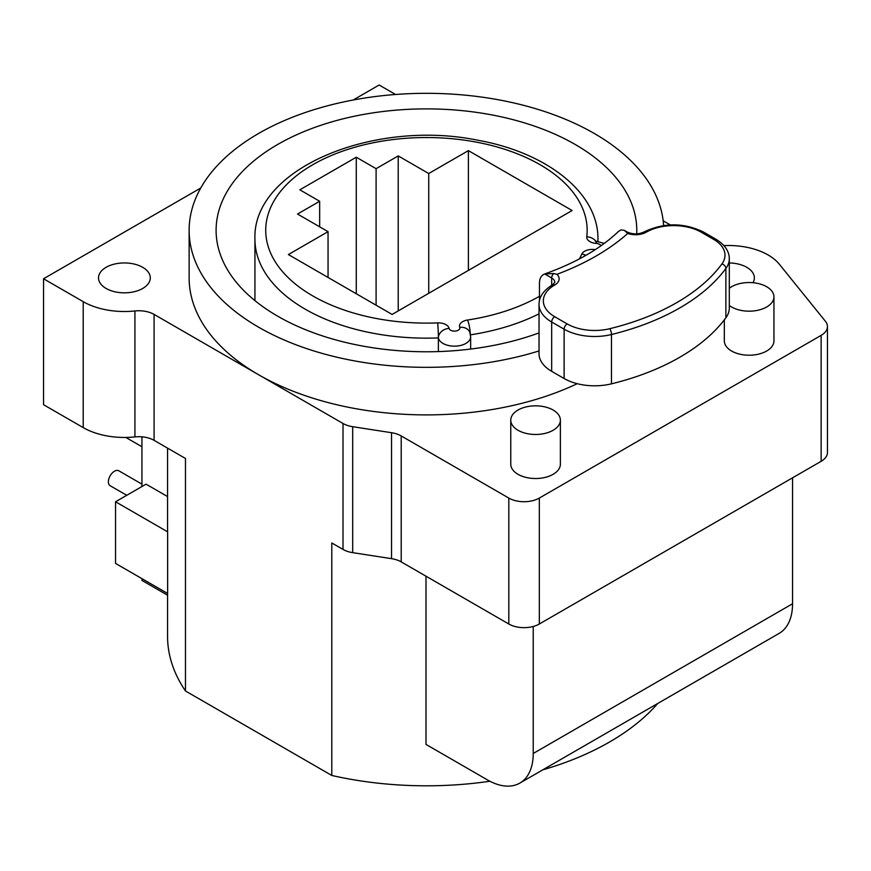 <?xml version="1.0" encoding="UTF-8"?>
<svg xmlns="http://www.w3.org/2000/svg" width="871" height="871" viewBox="0 0 871 871"><rect width="100%" height="100%" fill="white"/><g stroke="black" fill="none" stroke-linecap="round" stroke-linejoin="round"><path stroke-width="1.31" d="M141.94 578.66L141.94 580.424L167.559 595.209M489.916 781.243A258.883 149.464 180 0 1 331.797 775.462L185.479 690.986A258.883 149.464 180 0 1 167.559 636.342L167.559 593.445M657.736 703.485A258.883 149.464 180 0 1 542.731 769.877M577.212 383.686A237.304 137.008 180 0 1 258.643 374.77L154.091 314.409L154.091 440.345L185.479 458.473L185.479 690.986M167.635 531.833L115.549 501.772L115.549 563.417L167.635 593.489L167.635 531.833A258.883 149.464 180 0 1 167.559 528.37L167.559 448.13M425.995 576.188L425.995 744.411L487.455 779.904A64.715 37.366 -120 0 0 519.813 783.105A64.715 37.366 -120 0 0 533.226 753.48L533.226 626.478M821.135 335.368L821.135 461.314A21.568 12.455 0 0 0 827.45 452.506L827.45 326.56A21.568 12.455 0 0 1 821.135 335.368L539.323 498.07A21.568 12.455 0 0 1 508.816 498.07L401.204 435.935A21.568 12.455 0 0 0 391.525 432.713L352.69 426.703A21.568 12.455 0 0 1 343.011 423.48L343.011 549.427L331.797 542.949L331.797 775.462M663.169 220.809L670.256 224.892M154.091 314.409A21.568 12.455 0 0 0 134.929 310.958A58.248 33.631 0 0 1 83.213 301.671L83.213 427.607L43.55 404.71L43.55 278.764L200.733 188.016M83.213 427.607A58.248 33.631 0 0 0 134.929 436.904A21.568 12.455 0 0 1 154.091 440.345M343.011 549.427A21.568 12.455 0 0 0 352.69 552.65L391.525 558.659A21.568 12.455 0 0 1 401.204 561.882L508.816 624.006A21.568 12.455 0 0 0 539.323 624.006L821.135 461.314M141.94 486.53L141.94 436.828M353.158 100.013L379.146 85.01L395.565 94.482M343.011 423.48L258.643 374.77A237.304 137.008 180 0 1 189.138 277.893L189.138 230.325A237.304 137.008 180 0 1 258.643 133.448A237.304 137.008 0 0 1 513.4 102.854A237.304 137.008 0 0 1 663.604 225.535M83.213 301.671L43.55 278.764M106.099 288.453A25.89 14.949 0 0 0 134.308 291.698A25.89 14.949 0 0 0 150.291 277.893A25.89 14.949 0 0 0 142.702 267.321A25.89 14.949 0 0 0 114.493 264.076A25.89 14.949 0 0 0 98.51 277.893A25.89 14.949 0 0 0 106.099 288.453M827.45 326.56A21.568 12.455 0 0 0 825.425 321.301L779.316 264.207A56.092 32.379 0 0 0 723.91 245.611M752.99 282.705A25.89 14.949 0 0 0 754.373 277.893A25.89 14.949 0 0 0 746.785 267.321A25.89 14.949 0 0 0 729.31 262.944M724.324 319.853L724.324 340.899A24.813 14.328 0 0 0 731.596 351.024A24.813 14.328 0 0 0 758.63 354.127A24.813 14.328 0 0 0 773.949 340.899L773.949 296.859A24.813 14.328 0 0 0 766.676 286.733A24.813 14.328 0 0 0 729.31 288.247M510.765 420.16L510.765 464.199A24.813 14.328 0 0 0 518.027 474.325A24.813 14.328 0 0 0 545.061 477.428A24.813 14.328 0 0 0 560.38 464.199L560.38 420.16A24.813 14.328 0 0 0 553.118 410.034A24.813 14.328 0 0 0 526.073 406.92A24.813 14.328 0 0 0 510.765 420.16A24.813 14.328 0 0 0 518.027 430.285A24.813 14.328 0 0 0 545.061 433.388A24.813 14.328 0 0 0 560.38 420.16M539.029 350.937A237.304 137.008 180 0 1 189.138 230.325M636.69 233.907A210.336 121.439 0 0 0 636.777 230.325A210.336 121.439 0 0 0 506.933 118.129A210.336 121.439 0 0 0 277.707 144.455A210.336 121.439 180 0 0 216.106 230.325A210.336 121.439 180 0 0 325.046 336.729A210.336 121.439 180 0 0 539.029 332.907M438.385 351.568L438.385 337.915A16.179 9.341 0 0 0 455.391 346.146A16.179 9.341 0 0 0 470.634 336.827L469.839 332.417A10.79 8.612 -20.4 0 0 459.725 327.365A10.79 6.228 180 0 1 467.52 320.038A160.721 92.794 0 0 0 539.465 296.292M392.113 314.442L288.388 254.55L328.051 231.653L297.534 214.037L319.657 201.266L299.831 189.813L356.272 157.226L376.098 168.68L398.221 155.909L428.728 173.525L468.391 150.629L572.116 210.51L392.113 314.442M468.391 270.402L468.391 150.629M428.728 293.298L428.728 173.525M398.221 310.914L398.221 155.909M376.098 305.188L376.098 168.68M356.272 293.745L356.272 157.226M319.657 226.808L319.657 201.266M328.051 277.446L328.051 231.653M627.73 233.461A239.895 138.5 180 0 1 556.95 274.321L553.651 273.527L544.593 273.995C575.894 262.813 600.522 248.627 618.464 231.446L620.99 229.922L624.18 230.303L625.966 231.773A4.311 2.493 -60 0 1 627.055 231.958C632.716 234.517 638.399 234.517 644.094 231.958A4.311 2.493 -120 0 1 646.249 232.176A15.101 8.721 180 0 1 627.73 233.461L625.966 231.773M551.67 286.777L551.67 277.969L544.723 273.962C541.294 275.247 539.541 278.35 539.465 283.249L539.465 300.539M556.95 274.321A15.101 8.721 180 0 1 554.718 285.013A4.311 2.493 -120 0 0 552.562 284.806C543.591 290.272 539.084 296.804 539.029 304.393L539.029 353.713A43.147 24.911 0 0 0 551.67 371.329L564.125 378.515A43.147 24.911 0 0 0 611.475 383.839A215.736 124.553 0 0 0 725.881 317.784A43.147 24.911 0 0 0 729.31 308.062L729.31 258.741C729.256 251.153 724.748 244.62 715.777 239.144L703.322 231.958C683.583 222.508 663.833 222.508 644.094 231.958M729.31 305.471A24.813 14.328 0 0 0 731.596 306.984A24.813 14.328 0 0 0 758.63 310.087A24.813 14.328 0 0 0 773.949 296.859M125.99 437.449A17.257 9.962 120 0 0 126.752 437.982L141.94 446.747M141.94 484.145L118.794 470.786A8.634 4.986 120 0 0 112.152 473.095A8.634 4.986 120 0 0 108.385 481.783A8.634 4.986 120 0 0 110.171 485.724L126.752 495.305M519.813 783.105L779.142 633.38A64.715 37.366 -120 0 0 792.545 603.755L792.545 477.809M167.559 496.568L146.056 484.156L115.549 501.772M470.471 334.834A171.511 99.022 0 0 0 539.029 313.832M597.898 241.539A171.511 99.022 0 0 0 597.952 239.133C598.497 192.731 546.825 152.675 478.375 140.34C374.552 118.696 252.176 168.19 254.931 239.133A171.511 99.022 0 0 0 438.385 337.915A10.79 0.61 87.7 0 0 437.634 322.891A10.79 6.228 180 0 1 449.098 328.378A5.389 3.114 0 0 0 455.337 331.089A5.389 3.114 0 0 0 459.725 327.365M600.903 245.807A5.389 3.114 0 0 0 596.276 243.412A10.79 6.228 180 0 1 586.771 236.792A160.721 92.794 0 0 0 430.176 137.564A160.721 92.794 0 0 0 265.764 232.481A160.721 92.794 0 0 0 437.634 322.891M586.771 236.792A10.79 8.786 6.9 0 1 596.537 242.301M596.276 243.412A10.79 1.023 -86.1 0 1 597.005 241.452L595.285 241.093L596.515 242.399M579.313 258.981A160.721 92.794 0 0 0 581.828 254.038A10.79 6.228 180 0 1 594.512 249.542A5.389 3.114 0 0 0 595.296 249.607M594.512 249.542A10.79 1.851 97.1 0 0 594.262 250.271M581.828 254.038A10.79 8.514 24.6 0 1 585.878 255.355M467.52 320.038A10.79 2.254 81.3 0 1 470.253 333.756M449.098 328.378A10.79 8.743 168.5 0 0 438.385 337.915M553.651 273.527A4.311 2.493 120 0 0 551.67 277.969A10.79 6.228 180 0 1 554.827 282.378L552.562 284.806M554.718 285.013A38.836 22.417 0 0 0 554.718 316.717L567.173 323.914A38.836 22.417 0 0 0 609.787 328.694A211.413 122.06 0 0 0 721.907 263.967A38.836 22.417 0 0 0 713.621 239.362L701.166 232.176A38.836 22.417 0 0 0 646.249 232.176M551.67 371.329L551.67 322.009L564.125 329.194A43.147 24.911 0 0 0 611.475 334.518A215.736 124.553 0 0 0 725.881 268.464A43.147 24.911 0 0 0 729.31 258.741M539.029 304.393A43.147 24.911 0 0 0 551.67 322.009A4.311 2.493 120 0 1 554.718 316.717M567.173 323.914A4.311 2.493 120 0 0 564.125 329.194L564.125 378.515M609.787 328.694A4.311 1.372 76.2 0 1 611.475 334.518L611.475 383.839M721.907 263.967A4.311 3.244 36.3 0 1 725.881 268.464L725.881 317.784M713.621 239.362A4.311 2.493 -60 0 1 715.777 239.144M701.166 232.176A4.311 2.493 -60 0 1 703.322 231.958M134.929 310.958L134.929 436.904M352.69 426.703L352.69 552.65M391.525 432.713L391.525 558.659M401.204 435.935L401.204 561.882M508.816 498.07L508.816 624.006M539.323 498.07L539.323 624.006M792.545 603.755L533.226 753.48M470.634 349.053L470.634 336.827M597.952 241.539L597.952 239.133M254.931 300.637L254.931 239.133M604.213 243.412L597.005 241.452M627.055 231.958L624.18 230.303"/></g></svg>
